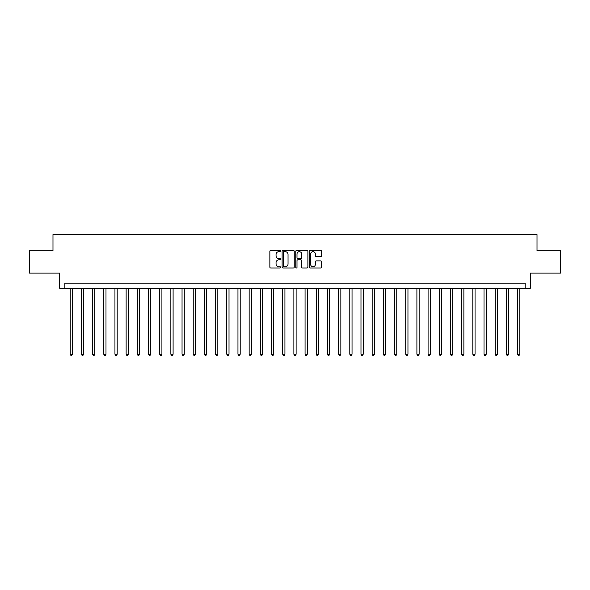<?xml version="1.0" encoding="UTF-8"?>
<svg xmlns="http://www.w3.org/2000/svg" width="590" height="590" viewBox="0 0 590 590"><rect width="100%" height="100%" fill="white"/><g stroke="black" fill="none" stroke-linecap="round" stroke-linejoin="round"><path stroke-width="0.89" d="M280.685 251.045A0.612 0.612 0 0 0 280.073 250.433L270.736 250.433A0.878 0.878 0 0 0 269.859 251.311L269.859 267.115A0.878 0.878 0 0 0 270.736 267.993L280.073 267.993A0.612 0.612 0 0 0 280.685 267.381A0.612 0.612 0 0 0 280.073 266.769L278.864 266.769A2.81 2.81 0 0 1 276.054 263.951L276.054 262.639A2.81 2.81 0 0 1 278.864 259.829L280.073 259.829A0.612 0.612 0 0 0 280.685 259.209A0.612 0.612 0 0 0 280.073 258.597L278.864 258.597A2.81 2.81 0 0 1 276.054 255.787L276.054 254.467A2.81 2.81 0 0 1 278.864 251.657L280.073 251.657A0.612 0.612 0 0 0 280.685 251.045M320.665 256.62A0.878 0.878 0 0 0 321.543 255.743L321.543 251.311A0.878 0.878 0 0 0 320.665 250.433L310.303 250.433A0.878 0.878 0 0 0 309.425 251.311L309.425 267.115A0.878 0.878 0 0 0 310.303 267.993L320.665 267.993A0.878 0.878 0 0 0 321.543 267.115L321.543 261.761A0.878 0.878 0 0 0 320.665 260.883L316.233 260.883A0.878 0.878 0 0 0 315.355 261.761L315.355 264.416A2.353 2.353 0 0 1 313.002 266.769A2.353 2.353 0 0 1 310.657 264.416L310.657 254.01A2.353 2.353 0 0 1 313.002 251.657A2.353 2.353 0 0 1 315.355 254.01L315.355 255.743A0.878 0.878 0 0 0 316.233 256.62L320.665 256.62M525.83 288.289L530.307 288.289L530.307 273.082L560.5 273.082L560.5 250.713L537.018 250.713L537.018 234.606L52.982 234.606L52.982 250.713L29.5 250.713L29.5 273.082L59.693 273.082L59.693 288.289L525.83 288.289L525.83 283.82L64.17 283.82L64.17 288.289M294.233 251.311A0.878 0.878 0 0 0 293.355 250.433L282.994 250.433A0.878 0.878 0 0 0 282.116 251.311L282.116 267.115A0.878 0.878 0 0 0 282.994 267.993L293.355 267.993A0.878 0.878 0 0 0 294.233 267.115L294.233 251.311M296.645 250.433L307.007 250.433A0.878 0.878 0 0 1 307.884 251.311L307.884 267.115A0.878 0.878 0 0 1 307.007 267.993L302.574 267.993A0.878 0.878 0 0 1 301.697 267.115L301.697 260.706A0.878 0.878 0 0 0 300.819 259.829L297.876 259.829A0.878 0.878 0 0 0 296.999 260.706L296.999 267.381A0.612 0.612 0 0 1 296.387 267.993A0.612 0.612 0 0 1 295.767 267.381L295.767 251.311A0.878 0.878 0 0 1 296.645 250.433M283.96 251.657A0.612 0.612 0 0 0 283.34 252.277L283.34 266.149A0.612 0.612 0 0 0 283.96 266.769L285.228 266.769A2.81 2.81 0 0 0 288.038 263.951L288.038 254.467A2.81 2.81 0 0 0 285.228 251.657L283.96 251.657M301.697 254.054A2.353 2.353 0 0 0 299.344 251.701A2.353 2.353 0 0 0 296.999 254.054L296.999 257.719A0.878 0.878 0 0 0 297.876 258.597L300.819 258.597A0.878 0.878 0 0 0 301.697 257.719L301.697 254.054M70.21 288.289L70.21 354.229L72.445 354.229L72.445 288.289M72.445 354.229L71.773 355.394L70.881 355.394L70.21 354.229M81.391 288.289L81.391 354.229L83.633 354.229L83.633 288.289M83.633 354.229L82.961 355.394L82.062 355.394L81.391 354.229M92.578 288.289L92.578 354.229L94.813 354.229L94.813 288.289M94.813 354.229L94.142 355.394L93.249 355.394L92.578 354.229M103.759 288.289L103.759 354.229L105.994 354.229L105.994 288.289M105.994 354.229L105.322 355.394L104.43 355.394L103.759 354.229M114.947 288.289L114.947 354.229L117.181 354.229L117.181 288.289M117.181 354.229L116.51 355.394L115.611 355.394L114.947 354.229M126.127 288.289L126.127 354.229L128.362 354.229L128.362 288.289M128.362 354.229L127.691 355.394L126.798 355.394L126.127 354.229M137.308 288.289L137.308 354.229L139.55 354.229L139.55 288.289M139.55 354.229L138.879 355.394L137.979 355.394L137.308 354.229M148.496 288.289L148.496 354.229L150.73 354.229L150.73 288.289M150.73 354.229L150.059 355.394L149.167 355.394L148.496 354.229M159.676 288.289L159.676 354.229L161.918 354.229L161.918 288.289M161.918 354.229L161.247 355.394L160.347 355.394L159.676 354.229M170.864 288.289L170.864 354.229L173.099 354.229L173.099 288.289M173.099 354.229L172.428 355.394L171.535 355.394L170.864 354.229M182.044 288.289L182.044 354.229L184.279 354.229L184.279 288.289M184.279 354.229L183.608 355.394L182.716 355.394L182.044 354.229M193.232 288.289L193.232 354.229L195.467 354.229L195.467 288.289M195.467 354.229L194.796 355.394L193.896 355.394L193.232 354.229M204.413 288.289L204.413 354.229L206.648 354.229L206.648 288.289M206.648 354.229L205.976 355.394L205.084 355.394L204.413 354.229M215.593 288.289L215.593 354.229L217.835 354.229L217.835 288.289M217.835 354.229L217.164 355.394L216.265 355.394L215.593 354.229M226.781 288.289L226.781 354.229L229.016 354.229L229.016 288.289M229.016 354.229L228.345 355.394L227.452 355.394L226.781 354.229M237.962 288.289L237.962 354.229L240.204 354.229L240.204 288.289M240.204 354.229L239.533 355.394L238.633 355.394L237.962 354.229M249.15 288.289L249.15 354.229L251.384 354.229L251.384 288.289M251.384 354.229L250.713 355.394L249.821 355.394L249.15 354.229M260.33 288.289L260.33 354.229L262.565 354.229L262.565 288.289M262.565 354.229L261.894 355.394L261.001 355.394L260.33 354.229M271.518 288.289L271.518 354.229L273.753 354.229L273.753 288.289M273.753 354.229L273.082 355.394L272.182 355.394L271.518 354.229M282.699 288.289L282.699 354.229L284.933 354.229L284.933 288.289M284.933 354.229L284.262 355.394L283.37 355.394L282.699 354.229M293.879 288.289L293.879 354.229L296.121 354.229L296.121 288.289M296.121 354.229L295.45 355.394L294.55 355.394L293.879 354.229M305.067 288.289L305.067 354.229L307.302 354.229L307.302 288.289M307.302 354.229L306.63 355.394L305.738 355.394L305.067 354.229M316.247 288.289L316.247 354.229L318.482 354.229L318.482 288.289M318.482 354.229L317.818 355.394L316.919 355.394L316.247 354.229M327.435 288.289L327.435 354.229L329.67 354.229L329.67 288.289M329.67 354.229L328.999 355.394L328.106 355.394L327.435 354.229M338.616 288.289L338.616 354.229L340.85 354.229L340.85 288.289M340.85 354.229L340.179 355.394L339.287 355.394L338.616 354.229M349.796 288.289L349.796 354.229L352.038 354.229L352.038 288.289M352.038 354.229L351.367 355.394L350.467 355.394L349.796 354.229M360.984 288.289L360.984 354.229L363.219 354.229L363.219 288.289M363.219 354.229L362.548 355.394L361.655 355.394L360.984 354.229M372.165 288.289L372.165 354.229L374.407 354.229L374.407 288.289M374.407 354.229L373.736 355.394L372.836 355.394L372.165 354.229M383.352 288.289L383.352 354.229L385.587 354.229L385.587 288.289M385.587 354.229L384.916 355.394L384.024 355.394L383.352 354.229M394.533 288.289L394.533 354.229L396.768 354.229L396.768 288.289M396.768 354.229L396.104 355.394L395.204 355.394L394.533 354.229M405.721 288.289L405.721 354.229L407.956 354.229L407.956 288.289M407.956 354.229L407.284 355.394L406.392 355.394L405.721 354.229M416.901 288.289L416.901 354.229L419.136 354.229L419.136 288.289M419.136 354.229L418.465 355.394L417.573 355.394L416.901 354.229M428.082 288.289L428.082 354.229L430.324 354.229L430.324 288.289M430.324 354.229L429.653 355.394L428.753 355.394L428.082 354.229M439.27 288.289L439.27 354.229L441.504 354.229L441.504 288.289M441.504 354.229L440.833 355.394L439.941 355.394L439.27 354.229M450.45 288.289L450.45 354.229L452.692 354.229L452.692 288.289M452.692 354.229L452.021 355.394L451.121 355.394L450.45 354.229M461.638 288.289L461.638 354.229L463.873 354.229L463.873 288.289M463.873 354.229L463.202 355.394L462.309 355.394L461.638 354.229M472.819 288.289L472.819 354.229L475.053 354.229L475.053 288.289M475.053 354.229L474.39 355.394L473.49 355.394L472.819 354.229M484.007 288.289L484.007 354.229L486.241 354.229L486.241 288.289M486.241 354.229L485.57 355.394L484.678 355.394L484.007 354.229M495.187 288.289L495.187 354.229L497.422 354.229L497.422 288.289M497.422 354.229L496.75 355.394L495.858 355.394L495.187 354.229M506.368 288.289L506.368 354.229L508.61 354.229L508.61 288.289M508.61 354.229L507.938 355.394L507.039 355.394L506.368 354.229M517.555 288.289L517.555 354.229L519.79 354.229L519.79 288.289M519.79 354.229L519.119 355.394L518.226 355.394L517.555 354.229"/></g></svg>
